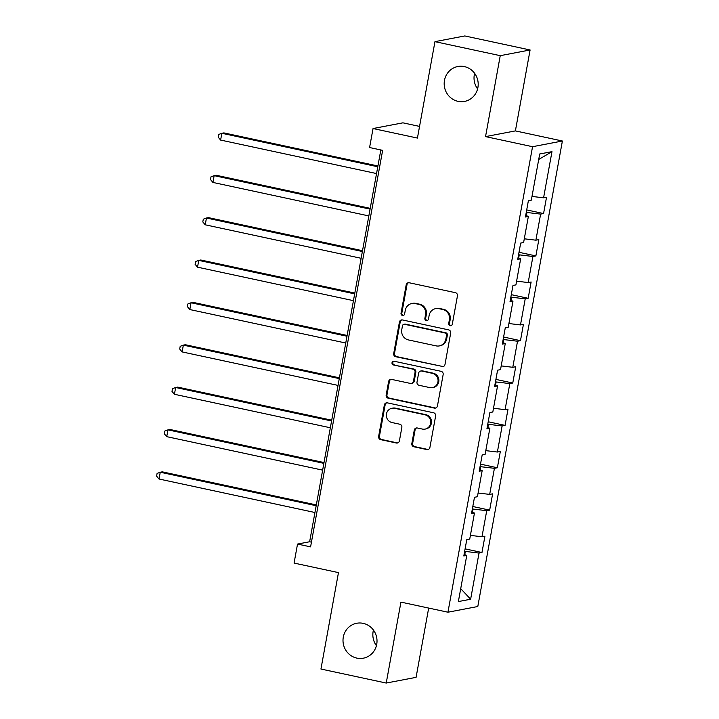 <?xml version="1.0" encoding="UTF-8"?>
<svg xmlns="http://www.w3.org/2000/svg" width="719" height="719" viewBox="0 0 719 719"><rect width="100%" height="100%" fill="white"/><g stroke="black" fill="none" stroke-linecap="round" stroke-linejoin="round"><path stroke-width="1.08" d="M450.166 325.698A1.905 1.824 -100.8 0 0 452.296 324.215L457.446 295.895A2.723 2.606 -100.8 0 0 455.37 292.678L409.228 282.765A2.723 2.606 -100.8 0 0 406.181 284.877L401.031 313.205A1.905 1.824 -100.8 0 0 403.188 315.47A1.905 1.824 -100.8 0 0 404.617 313.978L405.291 310.311A8.727 8.331 -100.8 0 1 415.043 303.544L418.889 304.371A8.727 8.331 -100.8 0 1 425.54 314.661L424.875 318.328A1.905 1.824 -100.8 0 0 427.023 320.584A1.905 1.824 -100.8 0 0 428.461 319.092L429.126 315.434A8.727 8.331 -100.8 0 1 438.878 308.658L442.724 309.485A8.727 8.331 -100.8 0 1 449.375 319.784L448.71 323.442A1.905 1.824 -100.8 0 0 450.166 325.698M435.696 308.622L436.505 308.469A8.727 8.331 -100.8 0 1 439.686 308.505L443.533 309.332A8.727 8.331 -100.8 0 1 450.184 319.622L449.519 323.289A1.905 1.824 -100.8 0 0 451.253 325.581M408.644 282.711A2.723 2.606 -100.8 0 0 406.99 284.724L401.84 313.053A1.905 1.824 -100.8 0 0 403.575 315.344M411.852 303.499L412.661 303.346A8.727 8.331 -100.8 0 1 415.843 303.391L419.689 304.218A8.727 8.331 -100.8 0 1 426.349 314.509L425.675 318.175A1.905 1.824 -100.8 0 0 427.419 320.458M363.167 623.346A17.777 16.977 -100.8 0 0 356.669 623.274A17.777 16.977 -100.8 0 0 342.999 640.521A17.777 16.977 -100.8 0 0 356.849 658.11A17.777 16.977 -100.8 0 0 363.338 658.191A17.777 16.977 -100.8 0 0 377.017 640.935A17.777 16.977 -100.8 0 0 363.167 623.346M373.44 630.087A17.777 16.977 -100.8 0 0 376.414 645.68M464.348 66.579A17.777 16.977 -100.8 0 0 457.85 66.508A17.777 16.977 -100.8 0 0 444.18 83.755A17.777 16.977 -100.8 0 0 458.03 101.343A17.777 16.977 -100.8 0 0 464.519 101.424A17.777 16.977 -100.8 0 0 478.198 84.168A17.777 16.977 -100.8 0 0 464.348 66.579M474.621 73.32A17.777 16.977 -100.8 0 0 477.596 88.913M411.834 443.569A2.723 2.606 -100.8 0 0 413.91 446.778L426.861 449.564A2.723 2.606 -100.8 0 0 429.908 447.443L435.624 415.986A2.723 2.606 -100.8 0 0 433.539 412.769L387.406 402.865A2.723 2.606 -100.8 0 0 384.35 404.977L378.634 436.433A2.723 2.606 -100.8 0 0 380.719 439.651L396.349 443.012A2.723 2.606 -100.8 0 0 399.404 440.891L401.849 427.437A2.723 2.606 -100.8 0 0 399.773 424.219L392.017 422.547A7.289 6.965 -100.8 0 1 391.945 408.257A7.289 6.965 -100.8 0 1 394.605 408.284L424.983 414.809A7.289 6.965 -100.8 0 1 425.055 429.108A7.289 6.965 -100.8 0 1 422.395 429.072L417.326 427.985A2.723 2.606 -100.8 0 0 414.279 430.106L411.834 443.569L412.643 443.407A2.723 2.606 -100.8 0 0 414.719 446.625L427.661 449.411A2.723 2.606 -100.8 0 0 428.254 449.465M500.244 55.669L485.541 136.601L515.388 130.903L530.101 49.971L500.244 55.669L434.959 41.648L417.433 138.066L373.044 128.53L369.584 147.539L382.643 150.343L310.581 546.871L297.522 544.067L294.071 563.076L338.469 572.612L320.944 669.029L386.229 683.05L416.085 677.352L428.677 608.067M485.541 136.601L532.545 146.703L447.946 612.211L400.941 602.118L386.229 683.05M441.924 366.654A2.723 2.606 -100.8 0 0 444.971 364.542L450.687 333.077A2.723 2.606 -100.8 0 0 448.611 329.868L402.469 319.955A2.723 2.606 -100.8 0 0 399.422 322.067L393.706 353.523A2.723 2.606 -100.8 0 0 395.783 356.741L442.733 366.501A2.723 2.606 -100.8 0 0 443.317 366.555M443.156 374.536L437.44 405.992A2.723 2.606 -100.8 0 1 434.393 408.104L388.251 398.2A2.723 2.606 -100.8 0 1 386.175 394.983L388.62 381.519A2.723 2.606 -100.8 0 1 391.666 379.407L410.378 383.425A2.723 2.606 -100.8 0 0 413.425 381.304L415.052 372.379A2.723 2.606 -100.8 0 0 412.967 369.162L393.491 364.973A1.905 1.824 -100.8 0 1 393.473 361.235A1.905 1.824 -100.8 0 1 394.165 361.244L441.08 371.319A2.723 2.606 -100.8 0 1 443.156 374.536M434.959 41.648L464.807 35.95L530.101 49.971M532.545 146.703L562.393 141.005L477.802 606.512L447.946 612.211M465.103 548.876L481.973 552.498L484.93 536.203L481.982 536.76L486.727 510.688L489.666 510.131L492.632 493.836L489.684 494.393L494.42 468.321L497.368 467.763L500.334 451.46L497.386 452.026L502.123 425.954L505.071 425.387L508.027 409.093L505.089 409.659L509.825 383.587L512.764 383.02L515.73 366.726L512.782 367.292L517.527 341.219L520.466 340.653L523.432 324.359L520.484 324.916L525.221 298.843L528.168 298.286L531.125 281.992L528.186 282.549L532.923 256.476L535.871 255.919L538.828 239.625L535.88 240.182L540.625 214.109L543.564 213.552L546.53 197.249L543.582 197.815L551.976 151.646L539.708 153.983L531.323 200.152L528.375 200.718L525.418 217.012L528.357 216.446L525.706 215.403M481.973 552.498L479.025 553.055L470.63 599.233L458.371 601.569L466.766 555.401L463.818 555.958L466.775 539.663L469.723 539.106L474.459 513.033L471.52 513.591L474.477 497.296L477.425 496.73L482.161 470.657L479.214 471.224L482.179 454.929L485.118 454.363L489.864 428.29L486.916 428.857L489.882 412.562L492.821 411.996L497.557 385.923L494.618 386.489L497.575 370.195L500.523 369.629L505.259 343.556L502.311 344.113L505.277 327.819L508.225 327.262L512.962 301.189L510.014 301.746L512.98 285.452L515.918 284.895L520.655 258.822L517.716 259.379L520.673 243.085L523.621 242.519L528.357 216.446M472.473 512.243L473.048 509.061L472.365 508.917M470.397 535.385L481.982 536.76M473.048 509.061L486.727 510.688M474.459 513.033L471.808 511.982M480.175 469.875L480.75 466.694L480.067 466.55M478.099 493.018L489.684 494.393M480.75 466.694L494.42 468.321M482.161 470.657L479.51 469.615M487.868 427.508L488.453 424.327L487.77 424.174M485.801 450.642L497.386 452.026M488.453 424.327L502.123 425.954M489.864 428.29L487.212 427.239M495.571 385.141L496.146 381.96L495.463 381.807M493.495 408.275L505.089 409.659M496.146 381.96L509.825 383.587M497.557 385.923L494.906 384.872M503.273 342.765L503.848 339.584L503.165 339.44M501.197 365.908L512.782 367.292M503.848 339.584L517.527 341.219M505.259 343.556L502.608 342.505M510.975 300.398L511.551 297.217L510.867 297.073M508.899 323.541L520.484 324.916M511.551 297.217L525.221 298.843M512.962 301.189L510.31 300.138M518.669 258.031L519.253 254.85L518.561 254.706M516.601 281.174L528.186 282.549M519.253 254.85L532.923 256.476M520.655 258.822L518.004 257.77M526.371 215.664L526.946 212.482L526.263 212.339M524.295 238.807L535.88 240.182M526.946 212.482L540.625 214.109M531.997 196.431L543.582 197.815M538.711 159.474L551.976 151.646M419.554 126.409L402.892 122.832L373.044 128.53M515.388 130.903L562.393 141.005M380.827 149.956L309.628 541.758L297.522 544.067M464.771 554.61L465.355 551.428L464.663 551.284M460.717 588.645L470.63 599.233M465.355 551.428L479.025 553.055M466.766 555.401L464.106 554.349M311.444 542.144L309.628 541.758M526.703 209.93L543.564 213.552M519.001 252.297L535.871 255.919M511.299 294.664L528.168 298.286M503.606 337.031L520.466 340.653M495.903 379.398L512.764 383.02M488.201 421.765L505.071 425.387M480.508 464.141L497.368 467.763M472.805 506.509L489.666 510.131M401.885 319.901A2.723 2.606 -100.8 0 0 400.231 321.914L394.515 353.371A2.723 2.606 -100.8 0 0 396.591 356.588L442.733 366.501M446.571 335.243A1.905 1.824 -100.8 0 0 445.115 332.987L404.608 324.296A1.905 1.824 -100.8 0 0 402.478 325.77L401.777 329.635A8.727 8.331 -100.8 0 0 408.428 339.934L436.109 345.875A8.727 8.331 -100.8 0 0 445.861 339.107L446.571 335.243L447.371 335.09A1.905 1.824 -100.8 0 0 445.915 332.834L445.115 332.987M403.916 324.287L404.716 324.134A1.905 1.824 -100.8 0 1 405.417 324.134L445.915 332.834M439.3 345.92L440.1 345.758A8.727 8.331 -100.8 0 0 446.67 338.955L445.861 339.107M447.371 335.09L446.67 338.955M391.082 379.344A2.723 2.606 -100.8 0 0 389.428 381.367L386.975 394.83A2.723 2.606 -100.8 0 0 389.06 398.047L435.202 407.952A2.723 2.606 -100.8 0 0 435.786 408.006M411.376 383.434L412.185 383.281A2.723 2.606 -100.8 0 0 414.234 381.151L415.852 372.226A2.723 2.606 -100.8 0 0 413.776 369.009L393.491 364.973M393.886 361.208A1.905 1.824 -100.8 0 0 394.291 364.821M429.8 387.595A7.289 6.965 -100.8 0 0 438.069 380.549A7.289 6.965 -100.8 0 0 432.389 373.332L421.685 371.031A2.723 2.606 -100.8 0 0 418.638 373.143L417.011 382.077A2.723 2.606 -100.8 0 0 419.096 385.294L429.8 387.595M432.461 387.622L433.269 387.469A7.289 6.965 -100.8 0 0 433.198 373.179L432.389 373.332M420.687 371.022L421.496 370.869A2.723 2.606 -100.8 0 1 422.493 370.878L433.198 373.179M416.741 427.931A2.723 2.606 -100.8 0 0 415.088 429.953L412.643 443.407M425.055 429.108L425.864 428.955A7.289 6.965 -100.8 0 0 425.792 414.656L424.983 414.809M391.945 408.257L392.754 408.104A7.289 6.965 -100.8 0 1 395.414 408.131L425.792 414.656M386.813 402.811A2.723 2.606 -100.8 0 0 385.159 404.824L379.443 436.28A2.723 2.606 -100.8 0 0 381.519 439.498L397.158 442.859A2.723 2.606 -100.8 0 0 397.742 442.913M377.915 165.981L223.87 132.898L221.856 133.276L220.616 140.07L376.54 173.558M377.772 166.763L221.856 133.276L218.693 134.471L218.199 137.185L220.616 140.07M370.213 208.348L216.167 175.265L214.154 175.652L212.923 182.437L368.838 215.925M370.078 209.13L214.154 175.652L210.991 176.838L210.505 179.561L212.923 182.437M362.52 250.715L208.474 217.632L206.452 218.019L205.221 224.804L361.145 258.292M362.376 251.506L206.452 218.019L203.297 219.205L202.803 221.928L205.221 224.804M354.818 293.082L200.772 259.999L198.759 260.386L197.518 267.171L353.442 300.659M354.674 293.873L198.759 260.386L195.595 261.581L195.101 264.295L197.518 267.171M347.115 335.449L193.069 302.366L191.056 302.753L189.825 309.547L345.74 343.026M346.971 336.24L191.056 302.753L187.893 303.948L187.398 306.662L189.825 309.547M339.422 377.826L185.376 344.743L183.354 345.12L182.123 351.915L338.038 385.402M339.278 378.607L183.354 345.12L180.199 346.315L179.705 349.03L182.123 351.915M331.72 420.193L177.674 387.11L175.661 387.496L174.42 394.282L330.345 427.769M331.576 420.974L175.661 387.496L172.497 388.682L172.003 391.397L174.42 394.282M324.017 462.56L169.972 429.477L167.958 429.863L166.727 436.649L322.642 470.136M323.874 463.351L167.958 429.863L164.795 431.049L164.3 433.773L166.727 436.649M316.315 504.927L162.278 471.844L160.256 472.23L159.025 479.016L314.94 512.503M316.18 505.718L160.256 472.23L157.093 473.426L156.607 476.14L159.025 479.016M450.184 319.622L449.375 319.784M443.533 309.332L442.724 309.485M439.686 308.505L438.878 308.658M425.675 318.175L424.875 318.328M426.349 314.509L425.54 314.661M419.689 304.218L418.889 304.371M415.843 303.391L415.043 303.544M401.84 313.053L401.031 313.205M406.99 284.724L406.181 284.877M449.519 323.289L448.71 323.442M396.591 356.588L395.783 356.741M394.515 353.371L393.706 353.523M400.231 321.914L399.422 322.067M405.417 324.134L404.608 324.296M435.202 407.952L434.393 408.104M389.06 398.047L388.251 398.2M386.975 394.83L386.175 394.983M389.428 381.367L388.62 381.519M414.234 381.151L413.425 381.304M415.852 372.226L415.052 372.379M413.776 369.009L412.967 369.162M422.493 370.878L421.685 371.031M415.088 429.953L414.279 430.106M395.414 408.131L394.605 408.284M397.158 442.859L396.349 443.012M381.519 439.498L380.719 439.651M379.443 436.28L378.634 436.433M385.159 404.824L384.35 404.977M427.661 449.411L426.861 449.564M414.719 446.625L413.91 446.778"/></g></svg>
